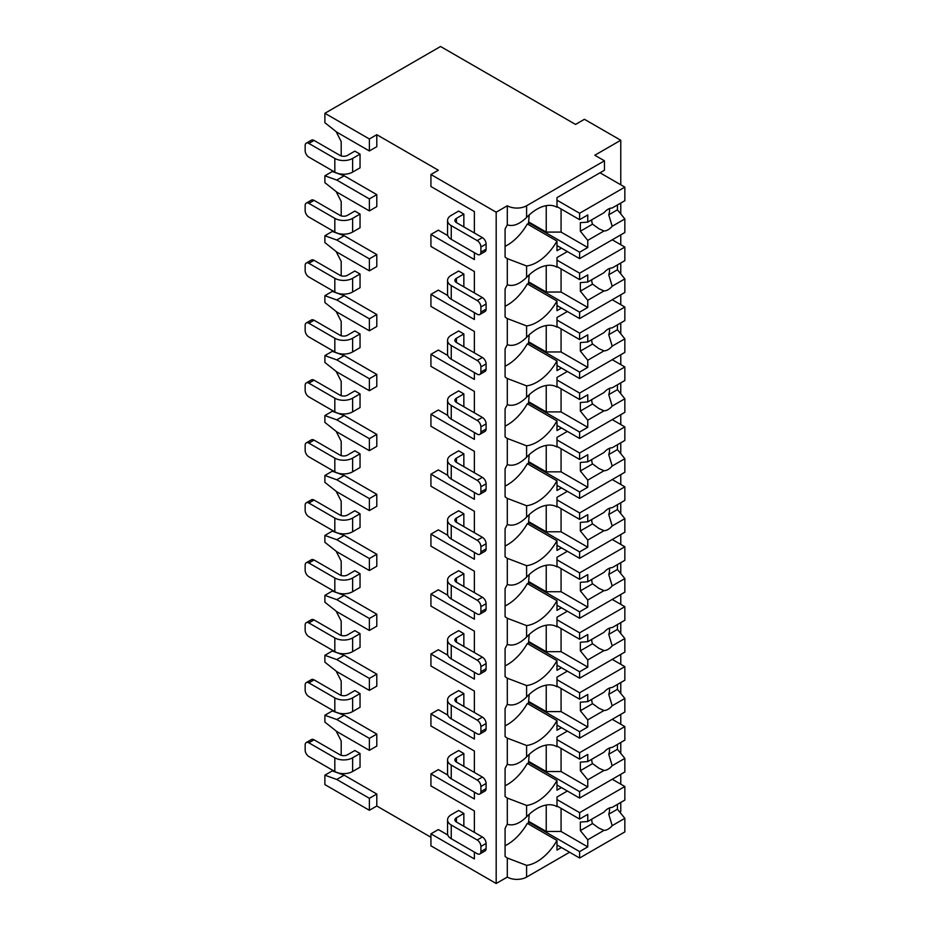 <?xml version="1.0" encoding="UTF-8"?>
<svg xmlns="http://www.w3.org/2000/svg" width="930" height="930" viewBox="0 0 930 930"><rect width="100%" height="100%" fill="white"/><g stroke="black" fill="none" stroke-linecap="round" stroke-linejoin="round"><path stroke-width="1.4" d="M447.807 835.024L438.344 829.56L430.927 833.838L430.927 845.823L496.178 883.5L507.303 877.083A13.636 7.87 0 0 0 526.589 877.083L569.59 852.252M619.798 812.134L620.763 811.576L620.763 802.451M369.373 810.286L369.373 798.3L336.753 779.468L324.884 775.178L324.884 784.606L369.373 810.286L376.79 806.008L430.927 837.267M438.344 170.225L430.927 174.515L496.178 212.191L507.303 205.763A13.636 7.87 0 0 0 526.589 205.763L604.454 160.809L594.805 155.24L620.763 140.256L584.424 119.284L575.531 124.422L440.564 46.5L324.884 113.286L369.373 138.977L376.79 134.699L438.344 170.225M474.381 211.587L474.381 232.988L474.381 211.587L430.927 186.5L430.927 174.515M447.807 235.639L438.344 230.163L430.927 234.453L430.927 246.438L474.381 271.525L474.381 292.927L474.381 271.525M447.807 295.577L438.344 290.102L430.927 294.392L430.927 306.377L474.381 331.464L474.381 352.865L474.381 331.464M447.807 355.516L438.344 350.04L430.927 354.33L430.927 366.315L474.381 391.402L474.381 412.804L474.381 391.402M447.807 415.454L438.344 409.979L430.927 414.269L430.927 426.254L474.381 451.341L474.381 472.754L474.381 451.341M447.807 475.393L438.344 469.917L430.927 474.207L430.927 486.192L474.381 511.279L474.381 532.692L474.381 511.279M447.807 535.331L438.344 529.868L430.927 534.146L430.927 546.131L474.381 571.218L474.381 592.631L474.381 571.218M447.807 595.27L438.344 589.806L430.927 594.084L430.927 606.069L474.381 631.156L474.381 652.569L474.381 631.156M447.807 655.208L438.344 649.745L430.927 654.023L430.927 666.008L474.381 691.095L474.381 712.508L474.381 691.095M447.807 715.147L438.344 709.683L430.927 713.961L430.927 725.946L474.381 751.033L474.381 772.446L474.381 751.033M447.807 775.085L438.344 769.621L430.927 773.9L430.927 785.885L474.381 810.972L474.381 832.385L474.381 810.972M324.884 113.286L324.884 122.702L336.753 132.13L369.373 150.962L376.79 146.684L376.79 134.699M474.381 852.078L474.381 858.925L430.927 833.838M474.381 792.139L474.381 798.986L430.927 773.9M474.381 732.201L474.381 739.048L430.927 713.961M474.381 672.262L474.381 679.109L430.927 654.023M474.381 612.324L474.381 619.171L430.927 594.084M474.381 552.385L474.381 559.232L430.927 534.146M474.381 492.447L474.381 499.294L430.927 474.207M474.381 432.508L474.381 439.355L430.927 414.269M474.381 372.57L474.381 379.417L430.927 354.33M474.381 312.631L474.381 319.478L430.927 294.392M474.381 252.693L474.381 259.54L430.927 234.453M496.178 883.5L496.178 212.191M341.194 755.323L341.194 740.931L336.125 731.015M369.373 750.347L369.373 738.362L336.753 719.529L324.884 715.24L324.884 722.099L336.753 731.515L369.373 750.347L376.79 746.069L376.79 734.084L344.17 715.24L332.301 710.962L332.301 710.102M341.194 695.384L341.194 680.992L336.125 671.076M369.373 690.409L369.373 678.423L336.753 659.591L324.884 655.301L324.884 662.16L336.753 671.576L369.373 690.409L376.79 686.131L376.79 674.145L344.17 655.301L332.301 651.023L332.301 650.163M341.194 635.446L341.194 621.054L336.125 611.138M369.373 630.47L369.373 618.485L336.753 599.652L324.884 595.363L324.884 602.221L336.753 611.638L369.373 630.47L376.79 626.192L376.79 614.207L344.17 595.363L332.301 591.085L332.301 590.225M341.194 575.507L341.194 561.115L336.125 551.199M369.373 570.532L369.373 558.546L336.753 539.714L324.884 535.424L324.884 542.283L336.753 551.699L369.373 570.532L376.79 566.254L376.79 554.268L344.17 535.424L332.301 531.146L332.301 530.286M341.194 515.557L341.194 501.177L336.125 491.261M369.373 510.593L369.373 498.608L336.753 479.775L324.884 475.486L324.884 482.345L336.753 491.761L369.373 510.593L376.79 506.315L376.79 494.33L344.17 475.486L332.301 471.208L332.301 470.348M341.194 455.619L341.194 441.239L336.125 431.322M369.373 450.655L369.373 438.669L336.753 419.837L324.884 415.547L324.884 422.406L336.753 431.822L369.373 450.655L376.79 446.377L376.79 434.391L344.17 415.547L332.301 411.269L332.301 410.409M341.194 395.68L341.194 381.3L336.125 371.384M369.373 390.716L369.373 378.731L336.753 359.898L324.884 355.609L324.884 362.468L336.753 371.884L369.373 390.716L376.79 386.438L376.79 374.453L344.17 355.609L332.301 351.331L332.301 350.471M341.194 335.742L341.194 321.362L336.125 311.445M369.373 330.778L369.373 318.792L336.753 299.96L324.884 295.67L324.884 302.529L336.753 311.945L369.373 330.778L376.79 326.5L376.79 314.514L344.17 295.67L332.301 291.392L332.301 290.532M341.194 275.803L341.194 261.423L336.125 251.507M369.373 270.839L369.373 258.854L336.753 240.021L324.884 235.732L324.884 242.579L336.753 252.007L369.373 270.839L376.79 266.561L376.79 254.576L344.17 235.732L332.301 231.454L332.301 230.594M341.194 215.865L341.194 201.484L336.125 191.568M369.373 210.901L369.373 198.915L336.753 180.071L324.884 175.793L324.884 182.64L336.753 192.068L369.373 210.901L376.79 206.623L376.79 194.637L344.17 175.793L332.301 171.515L332.301 170.655M341.194 155.926L341.194 141.546L336.125 131.63M376.79 806.008L376.79 794.022L344.17 775.178L332.301 770.9L332.301 770.04M463.849 226.908L463.849 214.074L458.664 211.075L451.248 215.353A12.59 7.266 0 0 0 447.563 220.491A12.59 7.266 0 0 0 451.248 225.63L451.248 239.324L477.195 254.309A5.243 3.023 -120 0 0 479.822 254.576A5.243 3.023 -120 0 0 480.903 252.169L480.903 247.031A5.243 3.023 -120 0 0 477.195 240.614L451.248 225.63M360.038 154.136L354.842 151.137L347.425 155.415A5.243 3.023 180 0 1 340.008 155.415L314.061 140.43A5.243 3.023 60 0 0 311.434 140.174L306.249 143.174A5.243 3.023 -120 0 0 305.156 145.568L305.156 150.707A5.243 3.023 -120 0 0 308.865 157.124L334.823 172.108L334.823 158.414A12.59 7.266 0 0 0 352.621 158.414L360.038 154.136L360.038 167.83L352.621 172.108A12.59 7.266 180 0 1 334.823 172.108M463.849 286.847L463.849 274.013L458.664 271.014L451.248 275.292A12.59 7.266 0 0 0 447.563 280.43A12.59 7.266 0 0 0 451.248 285.568L451.248 299.274L477.195 314.247A5.243 3.023 -120 0 0 479.822 314.514A5.243 3.023 -120 0 0 480.903 312.108L480.903 306.97A5.243 3.023 -120 0 0 477.195 300.553L451.248 285.568M360.038 214.074L354.842 211.075L347.425 215.353A5.243 3.023 180 0 1 340.008 215.353L314.061 200.369A5.243 3.023 60 0 0 311.434 200.113L306.249 203.112A5.243 3.023 -120 0 0 305.156 205.507L305.156 210.645A5.243 3.023 -120 0 0 308.865 217.062L334.823 232.047L334.823 218.352A12.59 7.266 0 0 0 352.621 218.352L360.038 214.074L360.038 227.769L352.621 232.047A12.59 7.266 180 0 1 334.823 232.047M463.849 346.785L463.849 333.951L458.664 330.952L451.248 335.23A12.59 7.266 0 0 0 447.563 340.368A12.59 7.266 0 0 0 451.248 345.507L451.248 359.213L477.195 374.197A5.243 3.023 -120 0 0 479.822 374.453A5.243 3.023 -120 0 0 480.903 372.047L480.903 366.908A5.243 3.023 -120 0 0 477.195 360.491L451.248 345.507M360.038 274.013L354.842 271.014L347.425 275.292A5.243 3.023 180 0 1 340.008 275.292L314.061 260.307A5.243 3.023 60 0 0 311.434 260.051L306.249 263.05A5.243 3.023 -120 0 0 305.156 265.445L305.156 270.584A5.243 3.023 -120 0 0 308.865 277.012L334.823 291.997L334.823 278.291A12.59 7.266 0 0 0 352.621 278.291L360.038 274.013L360.038 287.707L352.621 291.997A12.59 7.266 180 0 1 334.823 291.997M463.849 406.736L463.849 393.89L458.664 390.891L451.248 395.169A12.59 7.266 0 0 0 447.563 400.307A12.59 7.266 0 0 0 451.248 405.445L451.248 419.151L477.195 434.136A5.243 3.023 -120 0 0 479.822 434.391A5.243 3.023 -120 0 0 480.903 431.985L480.903 426.847A5.243 3.023 -120 0 0 477.195 420.43L451.248 405.445M360.038 333.951L354.842 330.952L347.425 335.23A5.243 3.023 180 0 1 340.008 335.23L314.061 320.246A5.243 3.023 60 0 0 311.434 319.99L306.249 322.989A5.243 3.023 -120 0 0 305.156 325.384L305.156 330.522A5.243 3.023 -120 0 0 308.865 336.951L334.823 351.935L334.823 338.229A12.59 7.266 0 0 0 352.621 338.229L360.038 333.951L360.038 347.646L352.621 351.935A12.59 7.266 180 0 1 334.823 351.935M463.849 466.674L463.849 453.828L458.664 450.829L451.248 455.107A12.59 7.266 0 0 0 447.563 460.245A12.59 7.266 0 0 0 451.248 465.384L451.248 479.09L477.195 494.074A5.243 3.023 -120 0 0 479.822 494.33A5.243 3.023 -120 0 0 480.903 491.924L480.903 486.785A5.243 3.023 -120 0 0 477.195 480.368L451.248 465.384M360.038 393.89L354.842 390.891L347.425 395.169A5.243 3.023 180 0 1 340.008 395.169L314.061 380.184A5.243 3.023 60 0 0 311.434 379.928L306.249 382.928A5.243 3.023 -120 0 0 305.156 385.322L305.156 390.461A5.243 3.023 -120 0 0 308.865 396.889L334.823 411.874L334.823 398.168A12.59 7.266 0 0 0 352.621 398.168L360.038 393.89L360.038 407.584L352.621 411.874A12.59 7.266 180 0 1 334.823 411.874M463.849 526.613L463.849 513.767L458.664 510.768L451.248 515.046A12.59 7.266 0 0 0 447.563 520.184A12.59 7.266 0 0 0 451.248 525.322L451.248 539.028L477.195 554.013A5.243 3.023 -120 0 0 479.822 554.268A5.243 3.023 -120 0 0 480.903 551.862L480.903 546.735A5.243 3.023 -120 0 0 477.195 540.307L451.248 525.322M360.038 453.828L354.842 450.829L347.425 455.107A5.243 3.023 180 0 1 340.008 455.107L314.061 440.123A5.243 3.023 60 0 0 311.434 439.867L306.249 442.866A5.243 3.023 -120 0 0 305.156 445.261L305.156 450.399A5.243 3.023 -120 0 0 308.865 456.828L334.823 471.812L334.823 458.106A12.59 7.266 0 0 0 352.621 458.106L360.038 453.828L360.038 467.523L352.621 471.812A12.59 7.266 180 0 1 334.823 471.812M463.849 586.551L463.849 573.705L458.664 570.706L451.248 574.984A12.59 7.266 0 0 0 447.563 580.122A12.59 7.266 0 0 0 451.248 585.261L451.248 598.967L477.195 613.951A5.243 3.023 -120 0 0 479.822 614.207A5.243 3.023 -120 0 0 480.903 611.801L480.903 606.674A5.243 3.023 -120 0 0 477.195 600.245L451.248 585.261M360.038 513.767L354.842 510.768L347.425 515.046A5.243 3.023 180 0 1 340.008 515.046L314.061 500.061A5.243 3.023 60 0 0 311.434 499.805L306.249 502.805A5.243 3.023 -120 0 0 305.156 505.199L305.156 510.338A5.243 3.023 -120 0 0 308.865 516.766L334.823 531.751L334.823 518.045A12.59 7.266 0 0 0 352.621 518.045L360.038 513.767L360.038 527.461L352.621 531.751A12.59 7.266 180 0 1 334.823 531.751M463.849 646.49L463.849 633.644L458.664 630.645L451.248 634.923A12.59 7.266 0 0 0 447.563 640.061A12.59 7.266 0 0 0 451.248 645.199L451.248 658.905L477.195 673.89A5.243 3.023 -120 0 0 479.822 674.145A5.243 3.023 -120 0 0 480.903 671.739L480.903 666.612A5.243 3.023 -120 0 0 477.195 660.184L451.248 645.199M360.038 573.705L354.842 570.706L347.425 574.984A5.243 3.023 180 0 1 340.008 574.984L314.061 560A5.243 3.023 60 0 0 311.434 559.744L306.249 562.743A5.243 3.023 -120 0 0 305.156 565.138L305.156 570.276A5.243 3.023 -120 0 0 308.865 576.705L334.823 591.689L334.823 577.983A12.59 7.266 0 0 0 352.621 577.983L360.038 573.705L360.038 587.4L352.621 591.689A12.59 7.266 180 0 1 334.823 591.689M463.849 706.428L463.849 693.582L458.664 690.583L451.248 694.861A12.59 7.266 0 0 0 447.563 699.999A12.59 7.266 0 0 0 451.248 705.138L451.248 718.844L477.195 733.828A5.243 3.023 -120 0 0 479.822 734.084A5.243 3.023 -120 0 0 480.903 731.689L480.903 726.551A5.243 3.023 -120 0 0 477.195 720.122L451.248 705.138M360.038 633.644L354.842 630.645L347.425 634.923A5.243 3.023 180 0 1 340.008 634.923L314.061 619.938A5.243 3.023 60 0 0 311.434 619.682L306.249 622.682A5.243 3.023 -120 0 0 305.156 625.076L305.156 630.215A5.243 3.023 -120 0 0 308.865 636.643L334.823 651.628L334.823 637.922A12.59 7.266 0 0 0 352.621 637.922L360.038 633.644L360.038 647.338L352.621 651.628A12.59 7.266 180 0 1 334.823 651.628M463.849 766.367L463.849 753.521L458.664 750.522L451.248 754.8A12.59 7.266 0 0 0 447.563 759.938A12.59 7.266 0 0 0 451.248 765.076L451.248 778.782L477.195 793.767A5.243 3.023 -120 0 0 479.822 794.022A5.243 3.023 -120 0 0 480.903 791.628L480.903 786.489A5.243 3.023 -120 0 0 477.195 780.061L451.248 765.076M360.038 693.582L354.842 690.583L347.425 694.861A5.243 3.023 180 0 1 340.008 694.861L314.061 679.877A5.243 3.023 60 0 0 311.434 679.621L306.249 682.62A5.243 3.023 -120 0 0 305.156 685.015L305.156 690.153A5.243 3.023 -120 0 0 308.865 696.582L334.823 711.566L334.823 697.86A12.59 7.266 0 0 0 352.621 697.86L360.038 693.582L360.038 707.277L352.621 711.566A12.59 7.266 180 0 1 334.823 711.566M463.849 826.305L463.849 813.459L458.664 810.46L451.248 814.738A12.59 7.266 0 0 0 447.563 819.876A12.59 7.266 0 0 0 451.248 825.015L451.248 838.721L477.195 853.705A5.243 3.023 -120 0 0 479.822 853.961A5.243 3.023 -120 0 0 480.903 851.566L480.903 846.428A5.243 3.023 -120 0 0 477.195 839.999L451.248 825.015M360.038 753.521L354.842 750.522L347.425 754.8A5.243 3.023 180 0 1 340.008 754.8L314.061 739.815A5.243 3.023 60 0 0 311.434 739.559L306.249 742.559A5.243 3.023 -120 0 0 305.156 744.953L305.156 750.092A5.243 3.023 -120 0 0 308.865 756.52L334.823 771.505L334.823 757.799A12.59 7.266 0 0 0 352.621 757.799L360.038 753.521L360.038 767.215L352.621 771.505A12.59 7.266 180 0 1 334.823 771.505M324.884 175.793L332.301 171.515M324.884 235.732L332.301 231.454M324.884 295.67L332.301 291.392M324.884 355.609L332.301 351.331M324.884 415.547L332.301 411.269M324.884 475.486L332.301 471.208M324.884 535.424L332.301 531.146M324.884 595.363L332.301 591.085M324.884 655.301L332.301 651.023M324.884 775.178L332.301 770.9M324.884 715.24L332.301 710.962M369.373 150.962L369.373 138.977M369.373 198.915L376.79 194.637M369.373 258.854L376.79 254.576M369.373 318.792L376.79 314.514M369.373 378.731L376.79 374.453M369.373 438.669L376.79 434.391M369.373 498.608L376.79 494.33M369.373 558.546L376.79 554.268M369.373 618.485L376.79 614.207M369.373 678.423L376.79 674.145M369.373 738.362L376.79 734.084M369.373 798.3L376.79 794.022M336.753 240.021L344.17 235.732M336.753 180.071L344.17 175.793M336.753 299.96L344.17 295.67M336.753 359.898L344.17 355.609M336.753 419.837L344.17 415.547M336.753 479.775L344.17 475.486M336.753 539.714L344.17 535.424M336.753 599.652L344.17 595.363M336.753 659.591L344.17 655.301M336.753 719.529L344.17 715.24M336.753 779.468L344.17 775.178M620.763 784.176L620.763 774.33M620.763 753.381L620.763 742.512M620.763 724.238L620.763 714.391M620.763 693.443L620.763 682.573M620.763 664.299L620.763 654.453M620.763 633.504L620.763 622.635M620.763 604.361L620.763 594.514M620.763 573.566L620.763 562.697M620.763 544.422L620.763 534.576M620.763 513.627L620.763 502.758M620.763 484.484L620.763 474.637M620.763 453.689L620.763 442.82M620.763 424.545L620.763 414.699M620.763 393.75L620.763 382.881M620.763 364.607L620.763 354.76M620.763 333.812L620.763 322.943M620.763 304.668L620.763 294.822M620.763 273.873L620.763 263.004M620.763 244.73L620.763 234.871M620.763 213.935L620.763 203.066M620.763 184.791L620.763 140.256M507.303 205.763L507.303 224.828C513.058 226.769 519.486 224.316 526.589 217.469A39.851 23.006 120 0 1 556.896 207.216A39.851 23.006 120 0 1 556.989 207.274L556.989 197.625L604.454 170.225L604.454 160.809M561.441 248.147L556.989 250.716L556.989 241.079L527.322 223.956A39.851 23.006 120 0 1 505.083 246.334M507.303 224.828A39.851 23.006 120 0 0 505.083 229.036L505.083 256.994A39.851 23.006 120 0 0 507.303 258.633L507.303 284.766C513.058 286.707 519.486 284.255 526.589 277.407A39.851 23.006 120 0 1 556.896 267.154A39.851 23.006 120 0 1 556.989 267.212L556.989 257.564L567.37 251.577M526.589 277.407L526.589 265.98A39.851 23.006 120 0 0 556.989 241.079M507.303 284.766A39.851 23.006 120 0 0 505.083 288.974L505.083 316.932A39.851 23.006 120 0 0 507.303 318.572L507.303 344.704C513.058 346.646 519.486 344.193 526.589 337.346A39.851 23.006 120 0 1 556.896 327.093A39.851 23.006 120 0 1 556.989 327.151L556.989 317.502L567.37 311.515M526.589 337.346L526.589 325.919A39.851 23.006 120 0 0 556.989 301.018L527.322 283.894A39.851 23.006 120 0 1 505.083 306.272M561.441 308.086L556.989 310.655L556.989 301.018M507.303 344.704A39.851 23.006 120 0 0 505.083 348.913L505.083 376.871A39.851 23.006 120 0 0 507.303 378.51L507.303 404.643C513.058 406.584 519.486 404.132 526.589 397.284A39.851 23.006 120 0 1 556.896 387.031A39.851 23.006 120 0 1 556.989 387.089L556.989 377.441L567.37 371.454M526.589 397.284L526.589 385.857A39.851 23.006 120 0 0 556.989 360.956L527.322 343.833A39.851 23.006 120 0 1 505.083 366.211M561.441 368.024L556.989 370.593L556.989 360.956M507.303 404.643A39.851 23.006 120 0 0 505.083 408.851L505.083 436.809A39.851 23.006 120 0 0 507.303 438.449L507.303 464.582C513.058 466.523 519.486 464.07 526.589 457.223A39.851 23.006 120 0 1 556.896 446.97A39.851 23.006 120 0 1 556.989 447.028L556.989 437.379L567.37 431.392M526.589 457.223L526.589 445.796A39.851 23.006 120 0 0 556.989 420.895L527.322 403.771A39.851 23.006 120 0 1 505.083 426.149M561.441 427.963L556.989 430.532L556.989 420.895M507.303 464.582A39.851 23.006 120 0 0 505.083 468.79L505.083 496.748A39.851 23.006 120 0 0 507.303 498.387L507.303 524.52C513.058 526.461 519.486 524.009 526.589 517.161A39.851 23.006 120 0 1 556.896 506.908A39.851 23.006 120 0 1 556.989 506.966L556.989 497.318L567.37 491.331M526.589 517.161L526.589 505.734A39.851 23.006 120 0 0 556.989 480.833L527.322 463.71A39.851 23.006 120 0 1 505.083 486.088M561.441 487.901L556.989 490.47L556.989 480.833M507.303 524.52A39.851 23.006 120 0 0 505.083 528.728L505.083 556.686A39.851 23.006 120 0 0 507.303 558.326L507.303 584.459C513.058 586.4 519.486 583.947 526.589 577.1A39.851 23.006 120 0 1 556.896 566.847A39.851 23.006 120 0 1 556.989 566.905L556.989 557.268L567.37 551.269M526.589 577.1L526.589 565.673A39.851 23.006 120 0 0 556.989 540.772L527.322 523.648A39.851 23.006 120 0 1 505.083 546.026M561.441 547.84L556.989 550.409L556.989 540.772M507.303 584.459A39.851 23.006 120 0 0 505.083 588.667L505.083 616.625A39.851 23.006 120 0 0 507.303 618.264L507.303 644.397C513.058 646.338 519.486 643.886 526.589 637.038A39.851 23.006 120 0 1 556.896 626.785A39.851 23.006 120 0 1 556.989 626.843L556.989 617.206L567.37 611.208M526.589 637.038L526.589 625.611A39.851 23.006 120 0 0 556.989 600.71L527.322 583.587A39.851 23.006 120 0 1 505.083 605.965M561.441 607.778L556.989 610.347L556.989 600.71M507.303 644.397A39.851 23.006 120 0 0 505.083 648.605L505.083 676.563A39.851 23.006 120 0 0 507.303 678.202L507.303 704.336C513.058 706.277 519.486 703.824 526.589 696.977A39.851 23.006 120 0 1 556.896 686.724A39.851 23.006 120 0 1 556.989 686.782L556.989 677.145L567.37 671.146M526.589 696.977L526.589 685.55A39.851 23.006 120 0 0 556.989 660.649L527.322 643.525A39.851 23.006 120 0 1 505.083 665.903M561.441 667.717L556.989 670.286L556.989 660.649M507.303 704.336A39.851 23.006 120 0 0 505.083 708.544L505.083 736.502A39.851 23.006 120 0 0 507.303 738.141L507.303 764.274C513.058 766.215 519.486 763.763 526.589 756.915A39.851 23.006 120 0 1 556.896 746.662A39.851 23.006 120 0 1 556.989 746.72L556.989 737.083L567.37 731.085M526.589 756.915L526.589 745.488A39.851 23.006 120 0 0 556.989 720.587L527.322 703.464A39.851 23.006 120 0 1 505.083 725.842M561.441 727.655L556.989 730.224L556.989 720.587M507.303 877.083L507.303 858.018A39.851 23.006 120 0 1 505.083 856.379L505.083 828.421A39.851 23.006 120 0 1 507.303 824.213C513.058 826.154 519.486 823.701 526.589 816.854A39.851 23.006 120 0 1 556.896 806.601A39.851 23.006 120 0 1 556.989 806.659L556.989 797.022L567.37 791.023M526.589 816.854L526.589 805.427A39.851 23.006 120 0 0 556.989 780.526L527.322 763.402A39.851 23.006 120 0 1 505.083 785.78M561.441 787.594L556.989 790.163L556.989 780.526M561.441 847.532L556.989 850.101L556.989 840.464L527.322 823.341A39.851 23.006 120 0 1 505.083 845.719M526.589 877.083L526.589 865.365A39.851 23.006 120 0 0 556.989 840.464M529.182 214.946L528.438 224.595M526.589 265.98L507.303 258.633M507.303 764.274A39.851 23.006 120 0 0 505.083 768.482L505.083 796.44A39.851 23.006 120 0 0 507.303 798.08L507.303 824.213M526.589 325.919L507.303 318.572M526.589 385.857L507.303 378.51M526.589 445.796L507.303 438.449M526.589 505.734L507.303 498.387M526.589 565.673L507.303 558.326M526.589 625.611L507.303 618.264M526.589 685.55L507.303 678.202M526.589 745.488L507.303 738.141M526.589 805.427L507.303 798.08M526.589 865.365L507.303 858.018M529.182 274.885L528.438 284.534M556.989 266.561L579.611 279.616L587.76 274.908L587.76 282.046L603.988 272.676A12.59 7.266 120 0 1 608.081 269.165A12.59 7.266 120 0 1 612.173 267.956L624.844 260.644L624.844 247.078L579.611 273.199L579.611 279.616M556.989 260.133L579.611 273.199M528.438 282.615L579.611 312.154L579.611 318.572L624.844 292.462L624.844 278.895L617.427 269.77L608.755 274.78A12.59 7.266 120 0 0 609.452 268.503M556.989 305.517L579.611 318.572M579.611 312.154L587.76 307.446L587.76 300.297L603.988 290.927A12.59 7.266 120 0 0 608.081 289.718A12.59 7.266 120 0 0 612.173 286.207L624.844 278.895M587.76 300.297L580.343 291.171L580.343 282.615L587.76 282.046M591.782 279.732A12.59 7.266 120 0 0 592.573 284.115L580.343 291.171M592.573 284.115L598.943 288.707L603.988 290.927M612.173 286.207L608.755 274.78M587.76 307.446L561.069 292.032L546.236 292.032L529.182 282.185M561.069 268.91L561.069 292.032M546.236 265.585L546.236 292.032M617.427 269.77L617.427 264.922M612.231 239.801L624.844 247.078M529.182 334.823L528.438 344.472M556.989 326.5L579.611 339.555L587.76 334.847L587.76 341.984L603.988 332.615A12.59 7.266 120 0 1 608.081 329.104A12.59 7.266 120 0 1 612.173 327.895L624.844 320.583L624.844 307.016L579.611 333.138L579.611 339.555M556.989 320.071L579.611 333.138M528.438 342.554L579.611 372.093L579.611 378.522L624.844 352.4L624.844 338.834L617.427 329.708L608.755 334.719A12.59 7.266 120 0 0 609.452 328.441M556.989 365.455L579.611 378.522M579.611 372.093L587.76 367.385L587.76 360.236L603.988 350.866A12.59 7.266 120 0 0 608.081 349.657A12.59 7.266 120 0 0 612.173 346.146L624.844 338.834M587.76 360.236L580.343 351.11L580.343 342.554L587.76 341.984M591.782 339.671A12.59 7.266 120 0 0 592.573 344.053L580.343 351.11M592.573 344.053L598.943 348.645L603.988 350.866M612.173 346.146L608.755 334.719M587.76 367.385L561.069 351.97L546.236 351.97L529.182 342.124M561.069 328.848L561.069 351.97M546.236 325.523L546.236 351.97M617.427 329.708L617.427 324.861M612.231 299.739L624.844 307.016M529.182 394.762L528.438 404.411M556.989 386.438L579.611 399.493L587.76 394.785L587.76 401.923L603.988 392.553A12.59 7.266 120 0 1 608.081 389.054A12.59 7.266 120 0 1 612.173 387.833L624.844 380.521L624.844 366.955L579.611 393.076L579.611 399.493M556.989 380.01L579.611 393.076M528.438 402.492L579.611 432.031L579.611 438.46L624.844 412.339L624.844 398.772L617.427 389.647L608.755 394.657A12.59 7.266 120 0 0 609.452 388.38M556.989 425.394L579.611 438.46M579.611 432.031L587.76 427.323L587.76 420.186L603.988 410.816A12.59 7.266 120 0 0 608.081 409.595A12.59 7.266 120 0 0 612.173 406.085L624.844 398.772M587.76 420.186L580.343 411.06L580.343 402.492L587.76 401.923M591.782 399.609A12.59 7.266 120 0 0 592.573 403.992L580.343 411.06M592.573 403.992L598.943 408.584L603.988 410.816M612.173 406.085L608.755 394.657M587.76 427.323L561.069 411.909L546.236 411.909L529.182 402.062M561.069 388.787L561.069 411.909M546.236 385.462L546.236 411.909M617.427 389.647L617.427 384.799M612.231 359.678L624.844 366.955M529.182 454.712L528.438 464.349M556.989 446.377L579.611 459.432L587.76 454.724L587.76 461.861L603.988 452.503A12.59 7.266 120 0 1 608.081 448.992A12.59 7.266 120 0 1 612.173 447.772L624.844 440.46L624.844 426.893L579.611 453.015L579.611 459.432M556.989 439.948L579.611 453.015M528.438 462.431L579.611 491.97L579.611 498.399L624.844 472.277L624.844 458.711L617.427 449.585L608.755 454.596A12.59 7.266 120 0 0 609.452 448.318M556.989 485.332L579.611 498.399M579.611 491.97L587.76 487.262L587.76 480.124L603.988 470.754A12.59 7.266 120 0 0 608.081 469.534A12.59 7.266 120 0 0 612.173 466.023L624.844 458.711M587.76 480.124L580.343 470.999L580.343 462.431L587.76 461.861M591.782 459.548A12.59 7.266 120 0 0 592.573 463.93L580.343 470.999M592.573 463.93L598.943 468.522L603.988 470.754M612.173 466.023L608.755 454.596M587.76 487.262L561.069 471.847L546.236 471.847L529.182 462.001M561.069 448.725L561.069 471.847M546.236 445.4L546.236 471.847M617.427 449.585L617.427 444.738M612.231 419.616L624.844 426.893M529.182 514.65L528.438 524.288M556.989 506.315L579.611 519.37L587.76 514.662L587.76 521.811L603.988 512.442A12.59 7.266 120 0 1 608.081 508.931A12.59 7.266 120 0 1 612.173 507.71L624.844 500.398L624.844 486.832L579.611 512.953L579.611 519.37M556.989 499.887L579.611 512.953M528.438 522.369L579.611 551.909L579.611 558.337L624.844 532.216L624.844 518.649L617.427 509.524L608.755 514.534A12.59 7.266 120 0 0 609.452 508.257M556.989 545.271L579.611 558.337M579.611 551.909L587.76 547.2L587.76 540.063L603.988 530.693A12.59 7.266 120 0 0 608.081 529.472A12.59 7.266 120 0 0 612.173 525.962L624.844 518.649M587.76 540.063L580.343 530.937L580.343 522.369L587.76 521.811M591.782 519.486A12.59 7.266 120 0 0 592.573 523.869L580.343 530.937M592.573 523.869L598.943 528.461L603.988 530.693M612.173 525.962L608.755 514.534M587.76 547.2L561.069 531.786L546.236 531.786L529.182 521.939M561.069 508.664L561.069 531.786M546.236 505.339L546.236 531.786M617.427 509.524L617.427 504.676M612.231 479.555L624.844 486.832M529.182 574.589L528.438 584.226M556.989 566.254L579.611 579.309L587.76 574.601L587.76 581.75L603.988 572.38A12.59 7.266 120 0 1 608.081 568.869A12.59 7.266 120 0 1 612.173 567.649L624.844 560.337L624.844 546.77L579.611 572.892L579.611 579.309M556.989 559.825L579.611 572.892M528.438 582.308L579.611 611.847L579.611 618.276L624.844 592.154L624.844 578.588L617.427 569.462L608.755 574.473A12.59 7.266 120 0 0 609.452 568.195M556.989 605.209L579.611 618.276M579.611 611.847L587.76 607.139L587.76 600.001L603.988 590.631A12.59 7.266 120 0 0 608.081 589.411A12.59 7.266 120 0 0 612.173 585.9L624.844 578.588M587.76 600.001L580.343 590.875L580.343 582.308L587.76 581.75M591.782 579.425A12.59 7.266 120 0 0 592.573 583.808L580.343 590.875M592.573 583.808L598.943 588.399L603.988 590.631M612.173 585.9L608.755 574.473M587.76 607.139L561.069 591.724L546.236 591.724L529.182 581.878M561.069 568.602L561.069 591.724M546.236 565.277L546.236 591.724M617.427 569.462L617.427 564.615M612.231 539.493L624.844 546.77M529.182 634.527L528.438 644.165M556.989 626.192L579.611 639.247L587.76 634.539L587.76 641.688L603.988 632.319A12.59 7.266 120 0 1 608.081 628.808A12.59 7.266 120 0 1 612.173 627.587L624.844 620.275L624.844 606.709L579.611 632.83L579.611 639.247M556.989 619.775L579.611 632.83M528.438 642.246L579.611 671.786L579.611 678.214L624.844 652.093L624.844 638.526L617.427 629.401L608.755 634.411A12.59 7.266 120 0 0 609.452 628.134M556.989 665.148L579.611 678.214M579.611 671.786L587.76 667.077L587.76 659.94L603.988 650.57A12.59 7.266 120 0 0 608.081 649.349A12.59 7.266 120 0 0 612.173 645.838L624.844 638.526M587.76 659.94L580.343 650.814L580.343 642.246L587.76 641.688M591.782 639.363A12.59 7.266 120 0 0 592.573 643.746L580.343 650.814M592.573 643.746L598.943 648.338L603.988 650.57M612.173 645.838L608.755 634.411M587.76 667.077L561.069 651.663L546.236 651.663L529.182 641.816M561.069 628.552L561.069 651.663M546.236 625.216L546.236 651.663M617.427 629.401L617.427 624.553M612.231 599.432L624.844 606.709M529.182 694.466L528.438 704.103M556.989 686.131L579.611 699.186L587.76 694.478L587.76 701.627L603.988 692.257A12.59 7.266 120 0 1 608.081 688.746A12.59 7.266 120 0 1 612.173 687.526L624.844 680.214L624.844 666.647L579.611 692.769L579.611 699.186M556.989 679.714L579.611 692.769M528.438 702.185L579.611 731.724L579.611 738.153L624.844 712.031L624.844 698.465L617.427 689.339L608.755 694.35A12.59 7.266 120 0 0 609.452 688.072M556.989 725.086L579.611 738.153M579.611 731.724L587.76 727.016L587.76 719.878L603.988 710.508A12.59 7.266 120 0 0 608.081 709.288A12.59 7.266 120 0 0 612.173 705.777L624.844 698.465M587.76 719.878L580.343 710.753L580.343 702.185L587.76 701.627M591.782 699.302A12.59 7.266 120 0 0 592.573 703.685L580.343 710.753M592.573 703.685L598.943 708.276L603.988 710.508M612.173 705.777L608.755 694.35M587.76 727.016L561.069 711.601L546.236 711.601L529.182 701.755M561.069 688.491L561.069 711.601M546.236 685.154L546.236 711.601M617.427 689.339L617.427 684.492M612.231 659.37L624.844 666.647M529.182 754.404L528.438 764.042M556.989 746.069L579.611 759.124L587.76 754.416L587.76 761.565L603.988 752.196A12.59 7.266 120 0 1 608.081 748.685A12.59 7.266 120 0 1 612.173 747.464L624.844 740.152L624.844 726.586L579.611 752.707L579.611 759.124M556.989 739.652L579.611 752.707M528.438 762.123L579.611 791.663L579.611 798.091L624.844 771.97L624.844 758.403L617.427 749.278L608.755 754.288A12.59 7.266 120 0 0 609.452 748.011M556.989 785.025L579.611 798.091M579.611 791.663L587.76 786.954L587.76 779.817L603.988 770.447A12.59 7.266 120 0 0 608.081 769.226A12.59 7.266 120 0 0 612.173 765.716L624.844 758.403M587.76 779.817L580.343 770.691L580.343 762.123L587.76 761.565M591.782 759.24A12.59 7.266 120 0 0 592.573 763.623L580.343 770.691M592.573 763.623L598.943 768.215L603.988 770.447M612.173 765.716L608.755 754.288M587.76 786.954L561.069 771.54L546.236 771.54L529.182 761.693M561.069 748.429L561.069 771.54M546.236 745.093L546.236 771.54M617.427 749.278L617.427 744.43M612.231 719.309L624.844 726.586M529.182 814.343L528.438 823.98M556.989 806.008L579.611 819.063L587.76 814.355L587.76 821.504L603.988 812.134A12.59 7.266 120 0 1 608.081 808.623A12.59 7.266 120 0 1 612.173 807.403L624.844 800.091L624.844 786.524L579.611 812.646L579.611 819.063M556.989 799.591L579.611 812.646M528.438 822.062L579.611 851.601L579.611 858.03L624.844 831.908L624.844 818.342L617.427 809.216L608.755 814.227A12.59 7.266 120 0 0 609.452 807.949M556.989 844.963L579.611 858.03M579.611 851.601L587.76 846.893L587.76 839.755L603.988 830.385A12.59 7.266 120 0 0 608.081 829.165A12.59 7.266 120 0 0 612.173 825.654L624.844 818.342M587.76 839.755L580.343 830.63L580.343 822.062L587.76 821.504M591.782 819.179A12.59 7.266 120 0 0 592.573 823.562L580.343 830.63M592.573 823.562L598.943 828.153L603.988 830.385M612.173 825.654L608.755 814.227M587.76 846.893L561.069 831.478L546.236 831.478L529.182 821.632M561.069 808.368L561.069 831.478M546.236 805.031L546.236 831.478M617.427 809.216L617.427 804.38M612.231 779.247L624.844 786.524M556.989 206.623L579.611 219.678L587.76 214.97L587.76 222.107L603.988 212.738A12.59 7.266 120 0 1 608.081 209.227A12.59 7.266 120 0 1 612.173 208.018L624.844 200.706L624.844 187.139L579.611 213.261L579.611 219.678M556.989 200.194L579.611 213.261M528.438 222.677L579.611 252.216L579.611 258.633L624.844 232.523L624.844 218.957L617.427 209.831L608.755 214.842A12.59 7.266 120 0 0 609.452 208.564M556.989 245.578L579.611 258.633M579.611 252.216L587.76 247.508L587.76 240.359L603.988 230.989A12.59 7.266 120 0 0 608.081 229.78A12.59 7.266 120 0 0 612.173 226.269L624.844 218.957M587.76 240.359L580.343 231.233L580.343 222.677L587.76 222.107M591.782 219.794A12.59 7.266 120 0 0 592.573 224.177L580.343 231.233M592.573 224.177L598.943 228.768L603.988 230.989M612.173 226.269L608.755 214.842M587.76 247.508L561.069 232.093L546.236 232.093L529.182 222.247M561.069 208.971L561.069 232.093M546.236 205.646L546.236 232.093M617.427 209.831L617.427 204.984M600.001 172.794L624.844 187.139M463.849 214.074L456.432 218.352A5.243 3.023 180 0 0 454.898 220.491A5.243 3.023 180 0 0 456.432 222.63L456.432 218.352M477.195 240.614L482.391 237.615L456.432 222.63M482.391 237.615A5.243 3.023 60 0 1 486.099 244.044L486.099 249.182A5.243 3.023 60 0 1 485.007 251.577L479.822 254.576M334.823 158.414L308.865 143.429A5.243 3.023 -120 0 0 306.249 143.174M451.248 239.324A12.59 7.266 180 0 1 447.563 234.197L447.563 220.491M463.849 274.013L456.432 278.291A5.243 3.023 180 0 0 454.898 280.43A5.243 3.023 180 0 0 456.432 282.569L456.432 278.291M477.195 300.553L482.391 297.554L456.432 282.569M482.391 297.554A5.243 3.023 60 0 1 486.099 303.982L486.099 309.12A5.243 3.023 60 0 1 485.007 311.515L479.822 314.514M334.823 218.352L308.865 203.368A5.243 3.023 -120 0 0 306.249 203.112M451.248 299.274A12.59 7.266 180 0 1 447.563 294.136L447.563 280.43M463.849 333.951L456.432 338.229A5.243 3.023 180 0 0 454.898 340.368A5.243 3.023 180 0 0 456.432 342.507L456.432 338.229M477.195 360.491L482.391 357.492L456.432 342.507M482.391 357.492A5.243 3.023 60 0 1 486.099 363.921L486.099 369.059A5.243 3.023 60 0 1 485.007 371.454L479.822 374.453M334.823 278.291L308.865 263.306A5.243 3.023 -120 0 0 306.249 263.05M451.248 359.213A12.59 7.266 180 0 1 447.563 354.074L447.563 340.368M463.849 393.89L456.432 398.168A5.243 3.023 180 0 0 454.898 400.307A5.243 3.023 180 0 0 456.432 402.446L456.432 398.168M477.195 420.43L482.391 417.43L456.432 402.446M482.391 417.43A5.243 3.023 60 0 1 486.099 423.859L486.099 428.997A5.243 3.023 60 0 1 485.007 431.392L479.822 434.391M334.823 338.229L308.865 323.245A5.243 3.023 -120 0 0 306.249 322.989M451.248 419.151A12.59 7.266 180 0 1 447.563 414.013L447.563 400.307M463.849 453.828L456.432 458.106A5.243 3.023 180 0 0 454.898 460.245A5.243 3.023 180 0 0 456.432 462.384L456.432 458.106M477.195 480.368L482.391 477.369L456.432 462.384M482.391 477.369A5.243 3.023 60 0 1 486.099 483.798L486.099 488.936A5.243 3.023 60 0 1 485.007 491.331L479.822 494.33M334.823 398.168L308.865 383.183A5.243 3.023 -120 0 0 306.249 382.928M451.248 479.09A12.59 7.266 180 0 1 447.563 473.951L447.563 460.245M463.849 513.767L456.432 518.045A5.243 3.023 180 0 0 454.898 520.184A5.243 3.023 180 0 0 456.432 522.323L456.432 518.045M477.195 540.307L482.391 537.308L456.432 522.323M482.391 537.308A5.243 3.023 60 0 1 486.099 543.736L486.099 548.874A5.243 3.023 60 0 1 485.007 551.269L479.822 554.268M334.823 458.106L308.865 443.122A5.243 3.023 -120 0 0 306.249 442.866M451.248 539.028A12.59 7.266 180 0 1 447.563 533.89L447.563 520.184M463.849 573.705L456.432 577.983A5.243 3.023 180 0 0 454.898 580.122A5.243 3.023 180 0 0 456.432 582.261L456.432 577.983M477.195 600.245L482.391 597.246L456.432 582.261M482.391 597.246A5.243 3.023 60 0 1 486.099 603.675L486.099 608.813A5.243 3.023 60 0 1 485.007 611.208L479.822 614.207M334.823 518.045L308.865 503.06A5.243 3.023 -120 0 0 306.249 502.805M451.248 598.967A12.59 7.266 180 0 1 447.563 593.828L447.563 580.122M463.849 633.644L456.432 637.922A5.243 3.023 180 0 0 454.898 640.061A5.243 3.023 180 0 0 456.432 642.2L456.432 637.922M477.195 660.184L482.391 657.185L456.432 642.2M482.391 657.185A5.243 3.023 60 0 1 486.099 663.613L486.099 668.751A5.243 3.023 60 0 1 485.007 671.146L479.822 674.145M334.823 577.983L308.865 562.999A5.243 3.023 -120 0 0 306.249 562.743M451.248 658.905A12.59 7.266 180 0 1 447.563 653.767L447.563 640.061M463.849 693.582L456.432 697.86A5.243 3.023 180 0 0 454.898 699.999A5.243 3.023 180 0 0 456.432 702.138L456.432 697.86M477.195 720.122L482.391 717.123L456.432 702.138M482.391 717.123A5.243 3.023 60 0 1 486.099 723.552L486.099 728.69A5.243 3.023 60 0 1 485.007 731.085L479.822 734.084M334.823 637.922L308.865 622.937A5.243 3.023 -120 0 0 306.249 622.682M451.248 718.844A12.59 7.266 180 0 1 447.563 713.705L447.563 699.999M463.849 753.521L456.432 757.799A5.243 3.023 180 0 0 454.898 759.938A5.243 3.023 180 0 0 456.432 762.077L456.432 757.799M477.195 780.061L482.391 777.062L456.432 762.077M482.391 777.062A5.243 3.023 60 0 1 486.099 783.49L486.099 788.628A5.243 3.023 60 0 1 485.007 791.023L479.822 794.022M334.823 697.86L308.865 682.876A5.243 3.023 -120 0 0 306.249 682.62M451.248 778.782A12.59 7.266 180 0 1 447.563 773.644L447.563 759.938M463.849 813.459L456.432 817.737A5.243 3.023 180 0 0 454.898 819.876A5.243 3.023 180 0 0 456.432 822.015L456.432 817.737M477.195 839.999L482.391 837L456.432 822.015M482.391 837A5.243 3.023 60 0 1 486.099 843.429L486.099 848.567A5.243 3.023 60 0 1 485.007 850.962L479.822 853.961M334.823 757.799L308.865 742.814A5.243 3.023 -120 0 0 306.249 742.559M451.248 838.721A12.59 7.266 180 0 1 447.563 833.582L447.563 819.876M526.589 217.469L526.589 205.763M480.903 247.031L486.099 244.044M308.865 143.429L314.061 140.43M352.621 172.108L352.621 158.414M480.903 252.169L486.099 249.182M480.903 306.97L486.099 303.982M308.865 203.368L314.061 200.369M352.621 232.047L352.621 218.352M480.903 312.108L486.099 309.12M480.903 366.908L486.099 363.921M308.865 263.306L314.061 260.307M352.621 291.997L352.621 278.291M480.903 372.047L486.099 369.059M480.903 426.847L486.099 423.859M308.865 323.245L314.061 320.246M352.621 351.935L352.621 338.229M480.903 431.985L486.099 428.997M480.903 486.785L486.099 483.798M308.865 383.183L314.061 380.184M352.621 411.874L352.621 398.168M480.903 491.924L486.099 488.936M480.903 546.735L486.099 543.736M308.865 443.122L314.061 440.123M352.621 471.812L352.621 458.106M480.903 551.862L486.099 548.874M480.903 606.674L486.099 603.675M308.865 503.06L314.061 500.061M352.621 531.751L352.621 518.045M480.903 611.801L486.099 608.813M480.903 666.612L486.099 663.613M308.865 562.999L314.061 560M352.621 591.689L352.621 577.983M480.903 671.739L486.099 668.751M480.903 726.551L486.099 723.552M308.865 622.937L314.061 619.938M352.621 651.628L352.621 637.922M480.903 731.689L486.099 728.69M480.903 786.489L486.099 783.49M308.865 682.876L314.061 679.877M352.621 711.566L352.621 697.86M480.903 791.628L486.099 788.628M480.903 846.428L486.099 843.429M308.865 742.814L314.061 739.815M352.621 771.505L352.621 757.799M480.903 851.566L486.099 848.567"/></g></svg>

